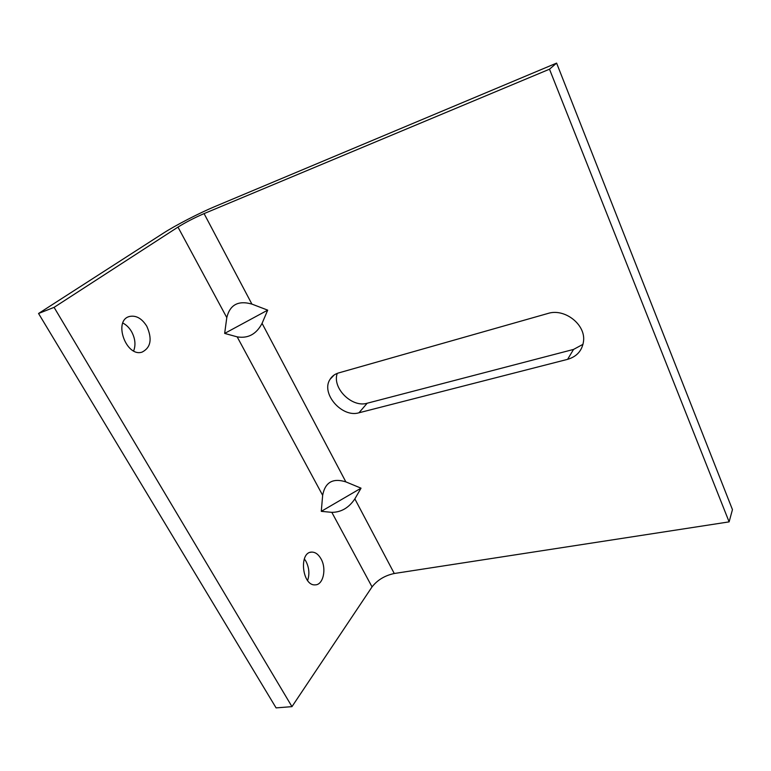 <?xml version="1.0" encoding="UTF-8"?>
<svg xmlns="http://www.w3.org/2000/svg" width="771" height="771" viewBox="0 0 771 771"><rect width="100%" height="100%" fill="white"/><g stroke="black" fill="none" stroke-linecap="round" stroke-linejoin="round"><path stroke-width="1.16" d="M358.968 412.784C342.025 418.084 320.505 393.364 330.055 379.322C331.983 376.181 334.836 374.051 338.604 372.933L547.873 313.479C564.584 307.957 585.864 324.572 583.522 341.302C582.192 350.583 576.881 356.597 567.601 359.344L358.968 412.784L367.169 403.233L573.537 349.427L583.011 344.319M337.264 373.376C331.838 387.977 351.971 407.994 367.169 403.233M146.798 326.258C152.427 338.98 150.865 347.596 142.095 352.106C126.165 357.542 112.923 320.563 129.432 316.486C136.053 315.117 141.845 318.375 146.798 326.258M133.653 350.911C135.908 344.897 135.214 338.479 131.581 331.675C129.258 327.704 126.338 324.832 122.82 323.039M320.948 558.734C326.827 568.603 323.309 585.093 315.156 584.861C302.136 586.105 298.628 551.92 311.706 552.103C315.281 552.065 318.365 554.272 320.948 558.734M307.61 580.544C309.72 574.096 309.171 567.678 305.942 561.288L304.333 558.879M361.03 488.178L354.853 498.895C348.829 507.829 341.158 512.31 331.829 512.349L321.285 511.346L361.03 488.178L345.851 481.875C332.821 477.808 325.092 482.299 322.654 495.329L237.179 336.86L224.66 333.409L226.79 317.604C229.922 304.738 238.287 300.237 251.895 304.092L267.701 310.144L262.073 323.357C256.386 334.18 248.079 338.681 237.179 336.86M321.285 511.346L322.654 495.329M291.968 706.641L276.095 707.894L38.55 313.489L163.327 233.199C175.383 225.392 199.255 213.066 214.907 206.541L556.604 63.106L549.492 69.197L729.115 521.871L394.27 573.499C384.854 575.523 377.443 579.994 372.046 586.895L291.968 706.641L54.086 307.359L177.976 227.098C185.715 222.289 194.408 217.788 204.074 213.606L549.492 69.197M224.66 333.409L267.701 310.144M729.115 521.871L732.45 509.621L556.604 63.106M38.55 313.489L54.086 307.359M567.601 359.344L573.537 349.427M262.073 323.357L345.851 481.875M354.853 498.895L394.27 573.499M372.046 586.895L331.829 512.349M226.79 317.604L177.976 227.098M204.074 213.606L251.895 304.092M330.055 379.322L334.151 374.995M129.432 316.486L128.545 316.814M311.706 552.103L310.26 552.354"/></g></svg>
